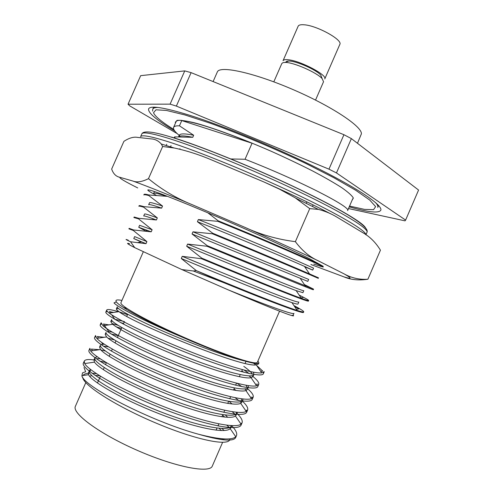 <?xml version="1.0" encoding="UTF-8"?>
<svg xmlns="http://www.w3.org/2000/svg" width="494" height="494" viewBox="0 0 494 494"><rect width="100%" height="100%" fill="white"/><g stroke="black" fill="none" stroke-linecap="round" stroke-linejoin="round"><path stroke-width="0.74" d="M180.156 136.134C175.117 132.133 172.925 129.224 173.573 127.415L176.123 121.61C176.58 120.561 178.488 120.153 181.848 120.388M343.935 134.714L328.967 169.158L336.47 172.937L405.611 220.096L418.572 190.048L351.376 138.616L343.935 134.714L191.104 72.637L184.75 70.895L140.673 75.656L128.039 104.222L129.768 105.901L177.247 133.646M357.477 143.291L361.361 133.93C362.534 126.736 331.573 106.08 292.386 89.303C253.212 72.451 219.459 65.282 217.311 72.007L213.105 81.572M351.376 138.616L336.47 172.937M405.611 220.096L405.031 220.855L348.492 208.542M184.75 70.895L170.09 104.148L128.039 104.222M170.09 104.148L176.364 106.093L191.104 72.637M328.967 169.158L176.364 106.093M174.722 130.947C156.635 120.178 147.922 112.83 148.595 108.902C150.219 105.265 163.86 107.377 189.511 115.232C224.054 126.044 278.246 148.484 319.328 169.17C360.515 189.894 383.078 205.745 380.763 210.333C378.515 213.383 368.005 212.222 349.233 206.838M304.076 24.78C300.716 24.509 298.74 24.984 298.154 26.213L283.05 60.725C283.55 59.688 285.446 59.385 288.749 59.817C301.334 61.194 327.664 75.273 324.756 78.947L339.816 44.411C343.052 39.977 316.932 25.515 304.076 24.78M321.866 77.935L320.717 75.008C316.043 69.623 295.807 60.787 288.687 61.015L286.841 61.219L285.754 62.164M315.543 100.078L323.551 81.714L322.119 78.589C316.753 72.433 293.269 62.17 285.1 62.417L282.988 62.645L281.839 63.491L273.806 81.843M119.962 177.334L132.818 181.014C145.693 185.614 165.564 193.537 192.425 204.782L244.456 227.16C273.837 240.103 298.456 251.335 318.321 260.851L344.04 273.849C351.493 278.017 359.441 279.808 367.9 279.227L380.436 250.186C375.656 242.307 369.524 236.323 362.046 232.236L337.211 217.298C331.53 213.816 325.324 211.197 318.587 209.437L309.744 208.622L295.159 197.804L279.9 189.369L264.148 182.064L212.019 160.112C199.842 154.875 187.331 150.849 174.487 148.046L162.649 146.502L161.266 143.995C158.506 140.846 155.209 139.147 151.386 138.913L137.591 137.394C133.689 136.634 129.125 137.956 123.901 141.352L111.656 169.065C113.287 173.802 116.053 176.556 119.962 177.334C118.949 177.957 124.871 181.489 137.733 187.936M264.148 182.064C290.058 193.592 312.325 204.226 330.955 213.976M306.274 203.293L306.669 202.386M312.492 206.399L312.9 205.455M170.535 146.829L171.054 145.65M179.736 149.169L179.952 148.675M166.225 145.489L166.762 144.267M156.147 195.229C146.823 190.344 145.31 188.813 151.615 190.635C160.933 193.432 189.721 204.924 224.078 219.737C258.418 234.539 293.319 250.514 309.862 258.912L323.156 266.303L323.144 267.026L321.1 266.445L322.848 266.772M132.818 181.014C136.819 182.663 142.044 181.878 148.478 178.661L162.649 146.502M148.478 178.661C161.618 189.573 176.265 198.279 192.425 204.782M244.456 227.16C260.431 234.557 277.406 239.386 295.381 241.665L309.744 208.622M295.381 241.665C302.124 250.68 309.769 257.078 318.321 260.851M344.04 273.849C352.024 278.394 352.012 279.406 344.003 276.887C350.839 279.82 358.805 280.604 367.9 279.227M310.911 264.512L344.003 276.887M320.853 266.377L313.764 264.08M83.992 367.573L85.666 371.747L82.541 372.84L81.899 375.668C82.547 385.74 150.787 421.308 198.526 434.232C221.077 440.691 233.464 441.797 235.669 437.567L235.879 436.622M103.444 369.37L102.659 369.197M96.466 373.686L92.038 373.279M89.778 373.242C86.592 373.303 84.462 373.896 83.381 375.02L83.023 375.502M82.708 377.299C83.023 385.153 116.899 406.784 157.246 423.593C197.594 440.487 229.969 446.656 229.815 438.993L229.821 438.857M224.202 430.502L221.892 428.483M218.966 426.161L218.113 425.513M230.42 428.354L226.777 425.217M231.711 425.655L231.698 425.68C229.519 432.725 194.809 425.667 155.419 409.73C115.973 393.854 86.289 375.292 89.204 370.648L90.618 369.537L90.081 371.395L88.327 372.637L88.58 374.711C91.544 381.498 121.87 399.078 157.839 413.225C193.876 427.452 225.363 433.998 230.155 428.644L230.834 427.674L230.994 425.618M253.533 363.189L255.867 364.862M256.652 365.449L262.715 371.093L260.678 371.371M263.426 372.464L263.413 373.618C262.215 378.75 225.036 368.376 181.273 350.542C137.468 332.752 103.684 314.616 105.877 311.955L107.359 311.43M110.384 312.937L109.433 311.591L113.626 312.449M241.832 370.951L243.888 372.303M248.988 375.885L251.31 377.675M257.967 385.283L257.868 386.407C256.411 392.125 218.959 382.325 175.179 364.486C131.355 346.683 97.812 327.967 100.263 324.719L101.424 324.058M107.42 331.678L108.797 331.653L103.388 323.996L108.865 324.879M116.356 326.867L121.419 328.442M237.145 383.338L241.832 386.654M244.771 388.926L246.45 390.322M252.477 398.108L252.317 399.201C250.606 405.506 212.889 396.293 169.09 378.435C125.241 360.632 91.933 341.323 94.644 337.488L95.614 336.747M98.516 338.124L97.349 336.488L104.154 337.297M108.013 338.174L114.386 339.921M235.156 397.732L238.775 400.578M240.195 401.783L241.381 402.851M246.963 410.934L246.759 412.008C244.796 418.906 206.801 410.267 162.983 392.403C119.116 374.594 86.049 354.692 89.019 350.271L89.865 349.474M92.514 350.715L91.334 349.073L99.498 349.696M100.893 349.968L105.352 350.987M232.199 411.712L235.064 414.219M235.372 414.509L236.169 415.275M241.436 423.766L241.196 424.821C238.979 432.312 200.718 424.26 156.882 406.383C112.99 388.568 80.164 368.073 83.393 363.065L84.153 362.232M257.442 363.584L258.257 364.202M263.413 373.618L264.253 371.686L261.709 372.89C253.465 373.946 221.615 364.269 185.583 349.801C149.663 335.383 117.424 319.47 109.267 313.103C107.322 311.609 106.476 310.584 106.729 310.022C107.365 309.016 111.292 309.577 118.504 311.708M119.542 312.023L127.489 314.629M244.073 370.074L249.093 373.532M251.977 375.712C257.096 379.732 259.338 382.652 258.708 384.468L256.596 385.814C248.908 387.815 216.378 378.528 179.483 363.732C142.692 348.999 110.143 332.357 102.993 325.756L101.116 322.78L100.263 324.719M111.916 323.564L118.004 325.287M247.63 388.784C251.996 392.563 253.836 395.391 253.156 397.262L251.44 398.658C244.332 401.641 211.129 392.792 173.375 377.675C135.714 362.621 102.894 345.226 96.805 338.378L95.496 335.55L94.644 337.488M242.103 400.906C246.537 404.926 248.371 407.982 247.599 410.063L246.247 411.434C239.751 415.429 205.875 407.075 167.256 391.631C128.724 376.261 95.682 358.076 90.698 350.981L89.871 348.332L89.019 350.271M236.49 412.935C241.053 417.245 242.906 420.561 242.041 422.883L241.029 424.124C235.181 429.175 200.644 421.376 161.155 405.605C121.74 389.92 88.5 370.908 84.684 363.553L84.246 361.126C85.159 359.397 88.895 359.089 95.441 360.182M99.553 360.984L106.389 362.676M231.563 425.649C235.762 429.922 237.398 433.275 236.478 435.708L235.768 436.745C231.884 440.413 219.472 439.574 198.526 434.232M181.403 336.822C146.181 321.995 117.652 307.262 113.984 302.89L116.374 301.914C119.258 306.484 147.008 321.6 181.403 336.822C208.592 348.622 229.889 356.73 245.302 361.139C253.823 363.59 258.368 364.202 258.924 362.973L257.93 361.003M121.938 300.408C116.868 299.438 115.016 299.944 116.374 301.914M258.665 363.269L258.578 363.775L256.232 364.831C243.468 368.45 132.935 323.237 118.986 311.64C117.035 310.244 116.164 309.312 116.374 308.843L118.467 308.552M243.814 366.387C248.346 369.611 251.248 372.217 252.533 374.211M253.064 375.354L253.039 376.533L251.082 377.731C244.048 379.392 214.983 371.013 182.033 357.928C149.188 344.886 119.733 330.165 112.756 324.292L110.78 321.575L112.311 321.051M120.579 322.607L123.599 323.484M246.012 385.252L247.463 387.642M247.599 388.161L247.494 389.303L245.901 390.556C239.38 393.094 209.703 385.104 175.988 371.729C142.365 358.416 112.644 343.027 106.599 336.933L105.173 334.327L106.389 333.66M111.045 333.963L118.251 335.661M241.3 398.788L242.116 401.011M241.943 402.085L240.683 403.32C234.706 406.76 204.417 399.201 169.936 385.542C135.535 371.951 105.586 355.871 100.523 349.548L99.566 347.084L100.585 346.331M103.227 346.115L108.458 346.825M227.907 402.987L228.599 403.555M236.262 412.224L236.552 414.349M237.423 412.323L235.434 416.016C230.043 420.4 199.156 413.317 163.891 399.38C128.712 385.511 98.553 368.697 94.515 362.139L93.946 359.854L94.836 359.045M96.237 358.687L100.103 358.718M222.596 415.207L224.764 417.127M245.302 361.139C227.512 356.958 192.851 344.176 163.755 331.468C134.695 318.778 116.201 308.583 117.245 306.86L116.374 308.843M123.432 307.49L127.051 308.546M253.972 372.291L253.447 372.365L253.941 374.446M253.039 376.533L253.897 374.551C252.644 379.46 218.904 370.321 179.581 354.42C140.216 338.557 109.674 322.113 111.65 319.593L110.78 321.575M114.589 319.192L124.432 321.588M248.297 385.616L248.359 387.315C246.87 392.761 212.889 384.141 173.548 368.228C134.158 352.364 103.833 335.389 106.043 332.345L105.173 334.327M108.797 331.653L112.218 332.098M234.039 388.877L236.046 390.482M242.968 398.985L242.807 400.097C241.091 406.068 206.863 397.966 167.509 382.047C128.1 366.178 97.991 348.678 100.436 345.096L99.566 347.084M100.974 344.559L104.265 344.182M229.148 401.424L232.1 403.987M237.256 412.885C235.305 419.394 200.842 411.811 161.464 395.879C122.037 380.01 92.143 361.979 94.823 357.866L93.946 359.854M94.916 357.699L97.207 356.717M225.394 415.028L227.753 417.325M143.365 251.662L120.95 302.668C118.918 305.403 148.595 321.915 186.541 338.476C224.467 355.062 256.744 365.622 257.374 362.269L279.561 311.177M252.057 143.229L181.761 120.579C194.296 121.814 217.731 129.36 252.057 143.229L245.043 159.259C300.858 180.965 351.87 207.678 347.603 210.592L352.728 198.767M173.573 127.415C174.079 126.248 176.043 125.711 179.458 125.816L193.667 135.245C184.824 133.442 180.007 133.466 179.211 135.307L178.562 136.776M181.761 120.579L179.458 125.816M230.698 158.957L245.043 159.259M178.717 136.77C180.168 135.48 184.849 135.659 192.759 137.307L193.667 135.245M192.759 137.307L174.586 136.881L174.357 137.412L175.815 138.555M223.554 282.58L193.29 270.984L196.303 270.65L223.554 282.58C269.625 301.494 304.032 314.419 303.514 312.325L303.736 311.813C303.816 311.152 300.55 309.083 293.93 305.595M128.292 240.214C124.679 238.837 125.427 239.349 130.527 241.764L134.739 247.648L181.878 269.576L228.691 290.071C261.036 303.983 286.162 314.079 291.485 315.456C293.578 316.08 294.115 316.03 293.103 315.302M134.739 247.648C127.403 243.888 125.692 242.591 129.607 243.746M291.485 315.456L293.09 315.326L293.949 313.344C294.06 315.283 266.982 305.545 228.691 290.071M141.228 241.961L133.763 238.571L145.996 243.678L130.527 241.764M145.996 243.678L146.909 241.603L134.634 236.595L133.763 238.571M181.878 269.576L193.29 270.984M296.412 309.281L298.87 308.917L294.566 306.539M145.52 230.896L138.734 227.283L151.207 231.822L133.608 229.969L129.132 228.333L128.903 228.846L133.374 230.5L146.909 241.603M196.303 270.65L196.316 270.632C238.38 288.224 283.173 306.107 297.203 310.448C301.402 311.776 303.582 312.227 303.736 311.813M133.608 229.969L133.374 230.5M196.316 270.632L181.292 258.498C222.708 275.819 277.035 297.882 291.923 302.618C295.838 303.896 297.863 304.36 297.999 304.008L298.858 302.025C297.999 302.668 285.73 298.308 262.042 288.947L182.237 256.349L201.527 258.72C256.973 281.771 310.43 303.335 308.429 300.988L308.651 300.469C308.657 300.037 305.502 298.252 299.185 295.103M138.734 227.283L139.604 225.307L152.121 229.747L151.207 231.822M181.292 258.498L182.237 256.349M156.419 219.978L157.327 217.903C149.015 214.853 144.761 213.562 144.563 214.032L143.698 216.002C143.847 215.606 147.335 216.656 154.159 219.145L156.419 219.978L138.746 218.305L134.109 217.027L133.88 217.545L138.511 218.836L152.121 229.747M201.527 258.72L201.774 258.152C242.955 275.244 286.786 293.146 301.371 298.357C306.119 300.062 308.546 300.766 308.651 300.476M138.746 218.305L138.511 218.836M201.774 258.152L186.67 246.228C227.394 262.944 280.598 284.915 296.147 290.602L302.902 292.695L303.767 290.713M186.67 246.228L187.609 244.079L267.347 276.751C290.929 286.335 303.063 290.991 303.761 290.713M139.08 205.739L138.851 206.251C138.987 205.924 140.586 206.233 143.643 207.177L157.327 217.903M187.609 244.079L206.98 246.253C262.475 269.131 315.623 291.349 313.338 289.663L313.56 289.144L304.403 284.575M206.98 246.253L207.227 245.685L313.56 289.144M139.08 205.732C139.215 205.405 140.815 205.708 143.877 206.646L143.643 207.177M207.227 245.685L192.043 233.965L307.805 281.389L308.664 279.413L192.981 231.822L212.432 233.792C267.97 256.503 320.816 279.363 318.241 278.338L318.469 277.826L309.528 273.911C293.905 267.124 252.051 249.309 212.679 233.23L212.432 233.792M161.618 208.141L162.532 206.066C154.14 203.195 149.805 202.095 149.528 202.756L148.657 204.732C148.904 204.127 152.856 205.133 160.513 207.752L161.618 208.141L143.877 206.646M192.043 233.965L192.981 231.822M154.455 191.549L153.615 193.469C153.967 192.635 158.37 193.586 166.818 196.309L149.003 194.994C145.891 194.179 144.242 194 144.05 194.445L143.822 194.963C144.013 194.519 145.662 194.704 148.774 195.525L162.532 206.066M149.003 194.994L148.774 195.525M212.679 233.23L197.415 221.713C236.719 237.256 287.632 258.893 304.434 266.334L312.708 270.094L304.749 266.803M197.415 221.713L198.353 219.571C223.912 229.661 255.194 242.659 277.949 252.385L313.56 268.119L312.708 270.094M198.353 219.571L217.879 221.349C273.454 243.882 325.984 267.39 323.144 267.032M207.832 212.797L218.126 220.781L217.879 221.349M218.126 220.781C256.571 236.36 297.407 254.058 313.511 261.554L323.156 266.303M99.658 375.743L95.126 375.44M91.804 375.65L89.605 376.255M221.411 439.561L223.381 438.876M221.429 430.558L219.089 428.304M85.808 382.603L75.428 406.216C71.531 413.188 99.504 433.899 137.598 450.491C175.654 467.17 209.857 473.623 212.327 466.027L222.596 442.365M378.602 205.485L377.749 207.461C378.243 206.35 377.472 204.683 375.446 202.472M157.975 107.464C154.974 107.476 153.233 108.044 152.751 109.162L152.621 111.113M349.567 206.072L364.479 209.382L373.563 209.666L375.619 206.603L369.747 200.064L355.631 190.233L333.759 177.673L305.613 163.353C274.17 148.342 239.658 133.825 210.283 123.216L184.88 114.941L166.466 110.452L155.987 109.81L153.523 112.725C154.949 116.356 161.692 121.925 173.764 129.422M352.099 200.218L353.364 198.063C352.031 195.649 348.233 192.234 341.978 187.825C334.327 182.897 324.583 177.303 312.758 171.041C299.963 164.551 286.199 157.994 271.459 151.38C241.702 138.357 212.747 127.674 194.531 122.827C186.331 120.869 180.508 120.054 177.068 120.382L175.253 122.308M365.863 234.786C366.412 230.822 339.434 214.643 295.079 193.642C250.816 172.672 196.766 150.695 167.429 141.482C150.417 136.196 141.469 134.609 140.586 136.727L141.834 133.899C143.39 130.515 152.955 131.515 170.529 136.912C200.632 145.971 255.799 168.423 299.951 189.634C344.083 211.012 369.734 226.518 367.017 232.279C369.018 228.734 342.966 212.642 298.339 191.351C253.817 170.09 198.588 147.638 168.775 138.425C151.732 133.207 142.754 131.7 141.834 133.899M365.492 227.74C362.559 222.195 334.216 205.621 291.726 185.645C249.303 165.694 199.354 145.613 171.535 137.079M152.751 109.162L153.622 107.192M288.687 61.015L285.1 62.417M320.717 75.008L322.119 78.589M367.017 232.279L365.918 234.823M161.297 144.032L174.073 147.965M295.653 198.119L318.334 209.388M229.815 438.993L230.297 438.802M106.729 310.022L105.877 311.955M84.246 361.126L83.393 363.065M258.708 384.468L257.868 386.407M253.156 397.262L252.317 399.201M247.599 410.063L246.759 412.008M242.041 422.883L241.196 424.821M236.478 435.708L235.669 437.567M261.709 372.89L256.232 364.831M109.267 313.103L118.986 311.64M256.596 385.814L251.082 377.731M102.993 325.756L112.756 324.292M251.44 398.658L245.901 390.556M96.805 338.378L106.599 336.933M246.247 411.434L240.683 403.32M90.698 350.981L100.523 349.548M241.029 424.124L235.434 416.016M84.684 363.553L94.515 362.139M235.768 436.745L230.155 428.644M81.899 375.656L88.58 374.711M89.204 370.648L89.05 370.994M258.924 362.973L258.578 363.775M242.807 400.097L242.4 401.035M231.698 425.68L230.834 427.674M114.793 319.217L111.706 314.82M255.589 384.338L257.516 384.079M250.538 397.337L252.236 397.114M102.814 344.17L101.461 342.268M245.518 410.366L246.877 410.193M96.849 356.767L96.392 356.125M240.553 423.438L241.43 423.327M141.741 241.881L138.116 242.449M291.923 302.618L297.203 310.448M147.904 230.519L145.36 230.92M301.062 297.894L302.933 297.616M296.147 290.602L301.371 298.357M154.159 219.145L152.584 219.392M300.321 278.505L305.483 286.174M160.513 207.752L159.815 207.863M304.434 266.334L309.528 273.911M312.702 260.344L313.511 261.554M224.091 438.919L223.696 439.839M127.65 314.252L126.742 316.321M124.235 322.039L123.333 324.089M121.808 327.565L117.387 337.624M115.954 340.891L115.046 342.966M112.342 349.11L111.44 351.166M110.1 354.223L109.186 356.304M106.389 362.664L105.488 364.72M104.234 367.573L103.326 369.648M100.436 376.23L97.454 383.011M246.006 361.342L245.117 363.386M242.406 369.629L241.51 371.686M240.226 374.643L239.324 376.718M236.515 383.177L235.619 385.234M234.428 387.988L233.526 390.062M230.624 396.738L229.729 398.794M228.623 401.338L227.722 403.419M224.721 410.31L223.825 412.373M222.813 414.707L221.911 416.788M218.817 423.895L217.922 425.958M217.002 428.082L216.094 430.169M212.908 437.493L212.704 437.962"/></g></svg>
